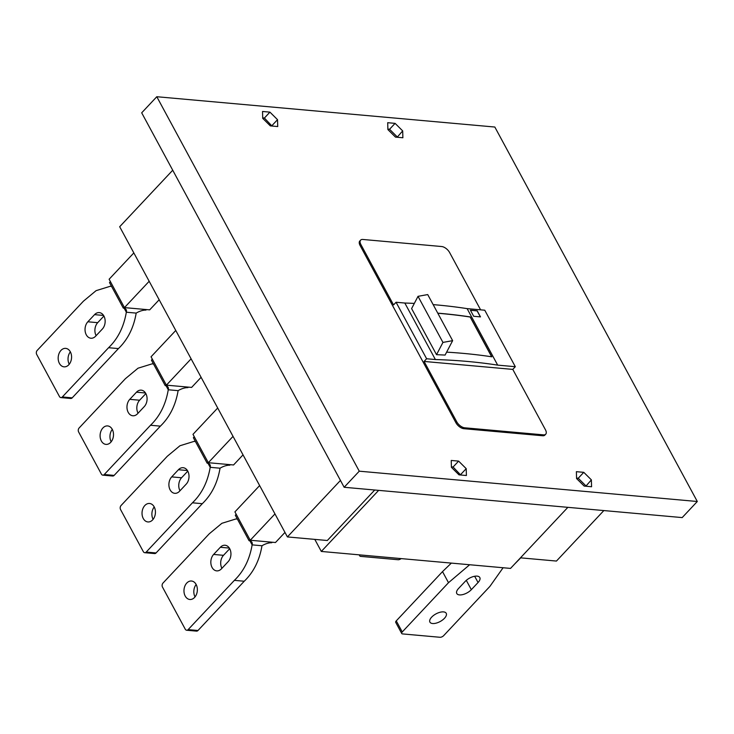<?xml version="1.0" encoding="UTF-8"?>
<svg xmlns="http://www.w3.org/2000/svg" width="734" height="734" viewBox="0 0 734 734"><rect width="100%" height="100%" fill="white"/><g stroke="black" fill="none" stroke-linecap="round" stroke-linejoin="round"><path stroke-width="1.1" d="M314.803 539.389L321.318 551.445L510.534 568.41L567.868 507.341M374.725 490.018L327.318 540.508L287.407 536.93L119.679 226.733L172.729 170.224M321.318 551.445L378.652 490.367M360.633 240.119L359.788 241.018A7.129 3.642 43.2 0 0 360.064 245.45L455.906 422.711A7.129 3.642 43.2 0 0 463.824 428.693L542.665 435.757A7.129 3.642 43.2 0 0 544.876 435.106L545.711 434.207A7.129 3.642 43.2 0 0 545.445 429.766L512.791 369.395L424.096 361.44L426.619 358.752L396.066 302.252L393.552 304.94L360.899 244.56A7.129 3.642 43.2 0 1 360.633 240.119A7.129 3.642 43.2 0 1 362.835 239.458L441.675 246.532A7.129 3.642 43.2 0 1 449.603 252.514L480.596 309.831M344.154 487.275L682.189 517.589L697.3 501.496L494.835 127.037L156.801 96.723L141.69 112.816L344.154 487.275L359.265 471.182L697.3 501.496M452.639 340.659L442.941 342.42L418.022 296.334L411.609 308.601L436.528 354.687A713.237 334.915 -28.4 0 1 445.098 355.072L452.639 340.659L427.72 294.573L418.022 296.334M437.822 313.253A713.09 334.842 -28.4 0 1 470.164 317.015L470.246 316.932A713.237 334.915 -28.4 0 0 441.428 313.473A713.237 334.915 -28.4 0 0 437.767 313.152M340.457 480.421L287.407 536.93M603.853 510.561L556.445 561.06L520.47 557.831M442.941 342.42L436.528 354.687M491.67 356.788L470.164 317.015M446.63 352.146A713.237 334.915 -28.4 0 1 462.998 353.357A713.237 334.915 -28.4 0 1 491.808 356.807L470.246 316.932M396.066 302.252L404.829 303.041L435.381 359.541L426.619 358.752M156.801 96.723L359.265 471.182M402.682 130.9L395.094 123.367L387.699 122.697L387.891 129.569L395.479 137.102L402.883 137.763L402.682 130.9L397.158 137.249M458.622 461.117L451.226 460.447L451.419 467.319L459.007 474.852L466.411 475.513L466.209 468.65L458.622 461.117L453.08 467.017L460.686 474.999M269.928 112.137L262.533 111.476L262.726 118.348L270.323 125.881L277.718 126.542L277.525 119.67L269.928 112.137L264.387 118.046L271.993 126.028M576.575 478.54L584.172 486.073L591.567 486.743L591.375 479.871L583.778 472.338L576.383 471.678L576.575 478.54M397.14 136.799L389.552 129.267L387.873 129.12M395.094 123.367L389.552 129.267M453.08 467.017L451.41 466.861M466.209 468.65L460.668 474.549M264.387 118.046L262.717 117.89M277.525 119.67L271.984 125.578M591.375 479.871L585.842 486.229M585.833 485.77L578.236 478.238L576.566 478.091M583.778 472.338L578.236 478.238M512.791 369.395L515.314 366.706L484.761 310.207L467.127 308.629A713.237 334.915 -28.4 0 0 436.822 304.94A713.237 334.915 -28.4 0 0 433.152 304.628M404.829 303.041A713.237 334.915 -28.4 0 1 414.325 303.408M455.906 422.711L456.741 421.811L424.096 361.44M435.381 359.541A713.237 334.915 -28.4 0 1 467.365 361.44A713.237 334.915 -28.4 0 1 497.68 365.128L467.127 308.629M515.314 366.706L497.68 365.128M542.665 435.757L543.509 434.867L464.668 427.794A7.129 3.642 43.2 0 1 456.741 421.811M543.509 434.867A7.129 3.642 43.2 0 0 545.711 434.207M470.402 310.188L477.201 310.794L480.495 316.886L473.696 316.281L470.402 310.188M480.357 316.877L477.118 310.886L470.457 310.289M243.027 454.869L233.55 464.971L208.318 462.704L192.987 434.344L217.695 408.012M191.106 358.825L166.389 385.157L191.62 387.414L201.098 377.313M133.836 252.918L109.118 279.241L124.459 307.61L149.681 309.867L159.168 299.766M520.718 557.858L514.708 563.969M166.389 385.157L151.048 356.797L175.765 330.465M208.318 462.704L233.036 436.381M284.957 532.416L275.479 542.518L250.248 540.252L234.917 511.892L259.634 485.569M250.248 540.252L274.966 513.928M124.459 307.61L149.176 281.278M124.184 307.106L123.284 308.069L109.504 282.581L110.412 281.627M111.568 286.407L110.219 286.288L96.09 290.655L83.428 301.179L37.177 350.439A2.853 2.055 -84.9 0 0 36.7 354.439L59.463 396.543A2.853 2.055 -84.9 0 0 60.885 397.589L70.739 398.479A2.853 2.055 -84.9 0 0 72.198 397.846L118.44 348.586C127.78 339.585 133.689 327.759 136.185 313.106A11.414 5.358 -28.4 0 1 145.947 310.097L146.442 309.574M70.354 351.843A9.276 6.679 -84.9 0 0 69.244 364.248M103.916 316.042L97.695 322.676A9.276 6.679 -84.9 0 0 96.126 335.667M123.284 308.069A11.414 5.358 -28.4 0 1 126.184 309.739A11.414 5.358 -28.4 0 1 126.331 312.216L136.185 313.106M60.885 397.589A2.853 2.055 -84.9 0 0 62.335 396.966L108.586 347.705C117.926 338.704 123.835 326.878 126.331 312.216L124.193 308.262M110.219 286.288L111.623 286.499M68.767 364.807A9.276 6.679 -84.9 0 0 71.372 354.806A9.276 6.679 -84.9 0 0 65.702 348.375A9.276 6.679 -84.9 0 0 60.977 350.402A9.276 6.679 -84.9 0 0 58.371 360.403A9.276 6.679 -84.9 0 0 64.041 366.844A9.276 6.679 -84.9 0 0 68.767 364.807M102.347 329.034L95.631 336.19A9.276 6.679 -84.9 0 1 90.906 338.227A9.276 6.679 -84.9 0 1 85.236 331.786A9.276 6.679 -84.9 0 1 87.841 321.786L94.558 314.638A9.276 6.679 -84.9 0 1 99.283 312.601A9.276 6.679 -84.9 0 1 104.953 319.033A9.276 6.679 -84.9 0 1 102.347 329.034M166.113 384.653L165.214 385.616L151.433 360.137L152.342 359.174M153.498 363.954L152.149 363.835L138.02 368.202L125.358 378.726L79.116 427.986A2.853 2.055 -84.9 0 0 78.63 431.987L101.393 474.091A2.853 2.055 -84.9 0 0 102.815 475.146L112.669 476.027A2.853 2.055 -84.9 0 0 114.128 475.403L160.37 426.142C169.71 417.132 175.619 405.306 178.114 390.653A11.414 5.358 -28.4 0 1 187.876 387.644L188.372 387.13M112.284 429.39A9.276 6.679 -84.9 0 0 111.173 441.804M145.846 393.598L139.625 400.223A9.276 6.679 -84.9 0 0 138.056 413.214M165.214 385.616A11.414 5.358 -28.4 0 1 168.114 387.295A11.414 5.358 -28.4 0 1 168.26 389.772L178.114 390.653M102.815 475.146A2.853 2.055 -84.9 0 0 104.274 474.513L150.516 425.252C159.856 416.251 165.765 404.425 168.26 389.772L166.123 385.818M152.149 363.835L153.553 364.046M110.696 442.354A9.276 6.679 -84.9 0 0 113.302 432.354A9.276 6.679 -84.9 0 0 107.632 425.922A9.276 6.679 -84.9 0 0 102.907 427.959A9.276 6.679 -84.9 0 0 100.301 437.95A9.276 6.679 -84.9 0 0 105.971 444.391A9.276 6.679 -84.9 0 0 110.696 442.354M144.277 406.59L137.561 413.737A9.276 6.679 -84.9 0 1 132.836 415.774A9.276 6.679 -84.9 0 1 127.165 409.343A9.276 6.679 -84.9 0 1 129.771 399.342L136.487 392.185A9.276 6.679 -84.9 0 1 141.212 390.149A9.276 6.679 -84.9 0 1 146.883 396.589A9.276 6.679 -84.9 0 1 144.277 406.59M195.437 441.501L194.079 441.382L179.949 445.749L167.288 456.273L121.046 505.533A2.853 2.055 -84.9 0 0 120.559 509.543L143.323 551.638A2.853 2.055 -84.9 0 0 144.745 552.693A2.853 2.055 -84.9 0 0 146.204 552.069L192.446 502.808C201.786 493.799 207.694 481.972 210.19 467.319L208.052 463.365M194.079 441.382L195.483 441.593M152.626 519.911A9.276 6.679 -84.9 0 0 155.232 509.91A9.276 6.679 -84.9 0 0 149.562 503.469A9.276 6.679 -84.9 0 0 144.837 505.506A9.276 6.679 -84.9 0 0 142.231 515.507A9.276 6.679 -84.9 0 0 147.901 521.938A9.276 6.679 -84.9 0 0 152.626 519.911M186.207 484.137L179.491 491.294A9.276 6.679 -84.9 0 1 174.765 493.321A9.276 6.679 -84.9 0 1 169.095 486.89A9.276 6.679 -84.9 0 1 171.701 476.889L178.417 469.732A9.276 6.679 -84.9 0 1 183.142 467.705A9.276 6.679 -84.9 0 1 188.812 474.136A9.276 6.679 -84.9 0 1 186.207 484.137M194.271 436.721L193.363 437.684L207.144 463.163A11.414 5.358 -28.4 0 1 210.043 464.842A11.414 5.358 -28.4 0 1 210.19 467.319L220.044 468.2A11.414 5.358 -28.4 0 1 229.815 465.2L230.302 464.677M207.144 463.163L208.043 462.2M144.745 552.693L154.608 553.574A2.853 2.055 -84.9 0 0 156.058 552.95L202.3 503.689C211.64 494.688 217.558 482.862 220.044 468.2M154.213 506.946A9.276 6.679 -84.9 0 0 153.103 519.351M187.785 471.145L181.555 477.77A9.276 6.679 -84.9 0 0 179.986 490.762M237.366 519.057L236.018 518.929L221.879 523.305L209.218 533.829L162.976 583.09A2.853 2.055 -84.9 0 0 162.489 587.09L185.252 629.185A2.853 2.055 -84.9 0 0 186.684 630.24A2.853 2.055 -84.9 0 0 188.133 629.616L234.375 580.355C243.716 571.355 249.633 559.528 252.12 544.867L249.982 540.912M236.018 518.929L237.412 519.14M194.556 597.458A9.276 6.679 -84.9 0 0 197.162 587.457A9.276 6.679 -84.9 0 0 191.491 581.016A9.276 6.679 -84.9 0 0 186.766 583.053A9.276 6.679 -84.9 0 0 184.17 593.054A9.276 6.679 -84.9 0 0 189.84 599.485A9.276 6.679 -84.9 0 0 194.556 597.458M228.136 561.684L221.42 568.841A9.276 6.679 -84.9 0 1 216.704 570.878A9.276 6.679 -84.9 0 1 211.034 564.437A9.276 6.679 -84.9 0 1 213.631 554.436L220.347 547.28A9.276 6.679 -84.9 0 1 225.072 545.252A9.276 6.679 -84.9 0 1 230.742 551.684A9.276 6.679 -84.9 0 1 228.136 561.684M236.201 514.277L235.302 515.231L249.074 540.71A11.414 5.358 -28.4 0 1 251.973 542.389A11.414 5.358 -28.4 0 1 252.12 544.867L261.974 545.757A11.414 5.358 -28.4 0 1 271.745 542.747L272.231 542.224M249.074 540.71L249.982 539.756M186.684 630.24L196.538 631.13A2.853 2.055 -84.9 0 0 197.987 630.497L244.229 581.236C253.569 572.236 259.487 560.409 261.974 545.757M196.152 584.493A9.276 6.679 -84.9 0 0 195.033 596.898M229.714 548.693L223.494 555.326A9.276 6.679 -84.9 0 0 221.916 568.318M359.944 554.904A2.853 1.34 151.6 0 0 359.788 555.941A2.853 1.34 151.6 0 0 360.623 556.372L398.067 559.73A2.853 1.34 151.6 0 0 401.177 558.602M401.718 633.488L395.727 622.404A2.853 1.34 151.6 0 1 396.268 620.872L402.26 631.956A2.853 1.34 151.6 0 0 401.718 633.488A2.853 1.34 151.6 0 0 402.553 633.919L439.996 637.277A2.853 1.34 151.6 0 0 443.648 635.662L489.899 586.402L503.102 567.74M402.26 631.956L448.502 582.695L469.659 564.749M444.474 618.285A9.276 4.358 151.6 0 0 446.226 613.303A9.276 4.358 151.6 0 0 439.969 612.284A9.276 4.358 151.6 0 0 431.656 617.138A9.276 4.358 151.6 0 0 429.913 622.12A9.276 4.358 151.6 0 0 436.161 623.138A9.276 4.358 151.6 0 0 444.474 618.285M478.054 582.521L471.338 589.668A9.276 4.358 151.6 0 1 463.026 594.522A9.276 4.358 151.6 0 1 456.777 593.503A9.276 4.358 151.6 0 1 458.521 588.521L465.237 581.365A9.276 4.358 151.6 0 1 473.549 576.511A9.276 4.358 151.6 0 1 479.807 577.53A9.276 4.358 151.6 0 1 478.054 582.521L474.669 576.263M396.268 620.872L442.519 571.612L451.346 563.097M360.064 245.45L360.899 244.56M463.824 428.693L464.668 427.794M97.695 322.676L87.841 321.786M103.567 315.446L94.558 314.638M72.198 397.846L62.335 396.966M108.586 347.705L118.44 348.586M139.625 400.223L129.771 399.342M145.497 392.993L136.487 392.185M114.128 475.403L104.274 474.513M150.516 425.252L160.37 426.142M181.555 477.77L171.701 476.889M187.427 470.54L178.417 469.732M192.446 502.808L202.3 503.689M156.058 552.95L146.204 552.069M223.494 555.326L213.631 554.436M229.357 548.087L220.347 547.28M234.375 580.355L244.229 581.236M197.987 630.497L188.133 629.616M466.301 580.355L471.338 589.668M448.502 582.695L442.519 571.612M359.192 554.84L359.788 555.941"/></g></svg>
